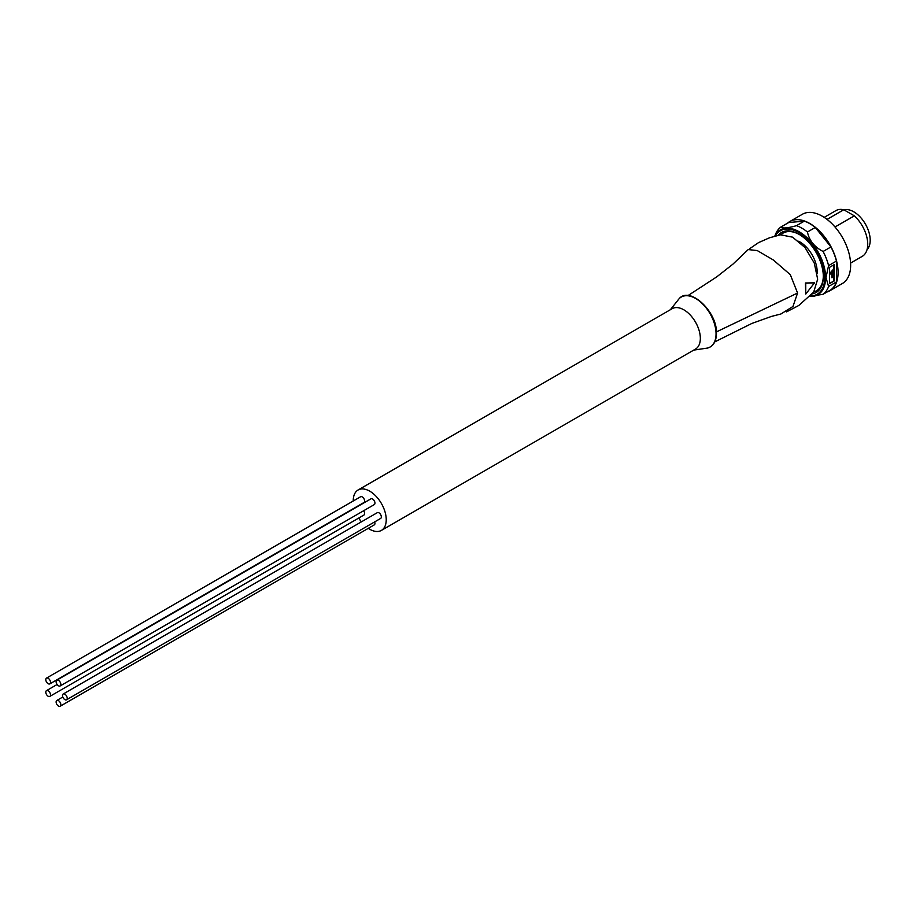 <?xml version="1.0" encoding="UTF-8"?>
<svg xmlns="http://www.w3.org/2000/svg" width="916" height="916" viewBox="0 0 916 916"><rect width="100%" height="100%" fill="white"/><g stroke="black" fill="none" stroke-linecap="round" stroke-linejoin="round"><path stroke-width="1.37" d="M67.223 698.255A3.332 1.924 -120 0 0 65.769 694.912A3.332 1.924 -120 0 0 63.193 694.019A3.332 1.924 -120 0 0 62.506 695.542A3.332 1.924 -120 0 0 63.96 698.897A3.332 1.924 -120 0 0 66.525 699.79A3.332 1.924 -120 0 0 67.223 698.255M66.525 699.79L380.644 518.433A3.332 1.924 -120 0 0 381.331 516.91A3.332 1.924 -120 0 0 379.877 513.555A3.332 1.924 -120 0 0 377.312 512.662L63.193 694.019M49.819 696.412A3.332 1.924 -120 0 0 50.517 694.878A3.332 1.924 -120 0 0 49.052 691.534A3.332 1.924 -120 0 0 46.487 690.641A3.332 1.924 -120 0 0 45.8 692.164A3.332 1.924 -120 0 0 47.254 695.519A3.332 1.924 -120 0 0 49.819 696.412L363.938 515.055A3.332 1.924 -120 0 0 364.625 513.533A3.332 1.924 -120 0 0 363.629 510.739M49.819 683.874L363.938 502.518A3.332 1.924 -120 0 0 364.625 500.995A3.332 1.924 -120 0 0 363.171 497.64A3.332 1.924 -120 0 0 360.606 496.747L46.487 678.103A3.332 1.924 -120 0 0 45.8 679.626A3.332 1.924 -120 0 0 47.254 682.981A3.332 1.924 -120 0 0 49.819 683.874A3.332 1.924 -120 0 0 50.517 682.351A3.332 1.924 -120 0 0 49.052 678.996A3.332 1.924 -120 0 0 46.487 678.103M60.147 685.958L374.255 504.613A3.332 1.924 -120 0 0 374.953 503.079A3.332 1.924 -120 0 0 373.499 499.735A3.332 1.924 -120 0 0 370.923 498.842L56.815 680.187A3.332 1.924 -120 0 0 56.128 681.71A3.332 1.924 -120 0 0 57.582 685.065A3.332 1.924 -120 0 0 60.147 685.958A3.332 1.924 -120 0 0 60.834 684.435A3.332 1.924 -120 0 0 59.38 681.08A3.332 1.924 -120 0 0 56.815 680.187M60.147 706.247A3.332 1.924 -120 0 0 60.834 704.713A3.332 1.924 -120 0 0 59.38 701.37A3.332 1.924 -120 0 0 56.815 700.477A3.332 1.924 -120 0 0 56.128 702A3.332 1.924 -120 0 0 57.582 705.354A3.332 1.924 -120 0 0 60.147 706.247L374.255 524.891A3.332 1.924 -120 0 0 374.953 523.368A3.332 1.924 -120 0 0 374.655 521.891M368.278 528.337A23.324 13.465 -120 0 0 381.4 530.41A23.324 13.465 -120 0 0 386.231 519.738A23.324 13.465 -120 0 0 376.052 496.266A23.324 13.465 -120 0 0 358.076 490.014A23.324 13.465 -120 0 0 353.244 500.697A23.324 13.465 -120 0 0 353.255 500.995M358.74 518.055A23.324 13.465 -120 0 0 361.408 521.845M381.4 530.41L695.519 349.065A23.324 13.465 -120 0 0 700.339 338.382A23.324 13.465 -120 0 0 683.851 309.826A23.324 13.465 -120 0 0 672.195 308.669L358.076 490.014M688.008 295.582L716.655 276.93L733.018 264.071L748.212 249.576L757.234 250.56L773.31 259.972L790.313 274.685L797.573 293.028L792.958 306.494L780.924 313.982L771.432 316.432L751.853 323.451L714.755 341.908M786.512 311.887L798.775 305.486L813.671 292.124L817.667 279.174L814.267 263.029L805.027 247.56L792.592 237.164L780.501 234.817L769.509 237.794L758.585 242.591L749.712 248.671M805.759 294.059L805.427 282.998L814.542 282.815L805.759 294.059L805.748 283.181L814.542 282.815M817.164 273.243A24.652 14.232 -120 0 0 817.198 272.006A24.652 14.232 -120 0 0 798.672 241.229M780.913 234.748A33.32 19.236 60 0 1 799.29 234.485M823.312 276.082A33.32 19.236 60 0 1 813.889 291.872M778.199 235.309A34.648 20.003 60 0 1 798.821 234.198A34.648 20.003 60 0 1 823.324 276.632A34.648 20.003 60 0 1 812.068 293.933M809.641 296.475L823.095 294.288L830.949 289.754A39.754 22.957 -120 0 0 836.434 281.945L828.579 286.479L825.992 277.537L828.579 265.617L836.434 261.083A39.754 22.957 -120 0 0 830.949 246.942L823.095 251.476A39.754 22.957 60 0 1 828.579 265.617M823.095 251.476C814.416 246.988 809.206 240.496 807.443 232L815.297 227.466A39.754 22.957 -120 0 0 804.328 221.134L796.473 225.668A39.754 22.957 60 0 1 807.443 232M796.473 225.668C787.794 228.13 782.585 228.599 780.821 227.065L788.676 222.542L804.328 221.134M774.787 236.168L775.692 233.935A39.754 22.957 60 0 1 780.821 227.065M830.949 246.942L815.297 227.466M828.579 286.479A39.754 22.957 60 0 1 823.095 294.288M829.518 283.662L829.518 267.346L834.236 264.621L834.236 280.949L829.518 283.662M836.434 281.945L836.434 261.083M834.236 280.949L829.518 283.296M833.915 264.804L833.915 280.765M830.388 274.044L830.079 273.002L832.701 270.025L832.701 277.308L831.934 277.754L831.934 272.075L830.388 274.044L832.701 270.025M831.934 277.754L831.613 272.556M827.171 291.929A39.983 23.083 -120 0 0 829.804 290.773A39.983 23.083 -120 0 0 838.083 272.464A39.983 23.083 -120 0 0 820.633 232.229A39.983 23.083 -120 0 0 789.821 221.523A39.983 23.083 -120 0 0 787.497 223.218M789.821 221.523L802.382 214.264A39.983 23.083 60 0 1 833.194 224.981A39.983 23.083 60 0 1 850.643 265.216A39.983 23.083 60 0 1 842.365 283.513L829.804 290.773M824.205 217.367L835.884 210.623A26.392 15.24 60 0 1 843.773 209.753L827.068 219.405M835.014 226.985L854.33 215.833A26.392 15.24 60 0 1 862.265 256.331L850.586 263.075M854.33 215.833L843.773 209.753M867.074 249.553A23.209 13.396 -120 0 0 870.2 240.232A23.209 13.396 -120 0 0 861.166 218.088A23.209 13.396 -120 0 0 844.002 209.89M707.599 348.046A28.854 16.66 -120 0 0 716.049 333.836A28.854 16.66 -120 0 0 695.656 298.49A28.854 16.66 -120 0 0 679.111 298.708C689.84 285.769 717.491 311.955 716.461 333.401C716.301 341.405 713.346 346.282 707.599 348.046L693.71 350.107M716.427 331.901L797.573 293.028M775.463 235.984A36.686 21.183 60 0 1 798.821 232.538A36.686 21.183 60 0 1 824.091 270.38A36.686 21.183 60 0 1 810.145 295.971M809.675 296.44A37.453 21.618 -120 0 0 825.614 277.594A37.453 21.618 -120 0 0 799.13 231.737A37.453 21.618 -120 0 0 774.822 236.156M46.487 690.641L57.113 684.504M56.815 700.477L62.792 697.019M670.386 309.711L679.111 298.708"/></g></svg>
